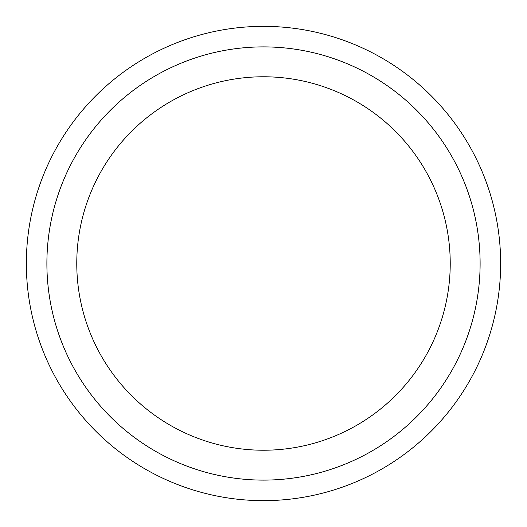 <?xml version="1.0" encoding="UTF-8"?>
<svg xmlns="http://www.w3.org/2000/svg" width="527" height="527" viewBox="0 0 527 527"><rect width="100%" height="100%" fill="white"/><g stroke="black" fill="none" stroke-linecap="round" stroke-linejoin="round"><path stroke-width="0.79" d="M263.5 76.771A186.729 186.729 0 0 0 76.771 263.5A186.729 186.729 0 0 0 263.5 450.229A186.729 186.729 0 0 0 450.229 263.5A186.729 186.729 0 0 0 263.5 76.771M263.5 46.89A216.61 216.61 0 0 0 46.89 263.5A216.61 216.61 0 0 0 263.5 480.11A216.61 216.61 0 0 0 480.11 263.5A216.61 216.61 0 0 0 263.5 46.89M263.5 500.65A237.15 237.15 0 0 0 500.65 263.5A237.15 237.15 0 0 0 263.5 26.35A237.15 237.15 0 0 0 26.35 263.5A237.15 237.15 0 0 0 263.5 500.65"/></g></svg>
